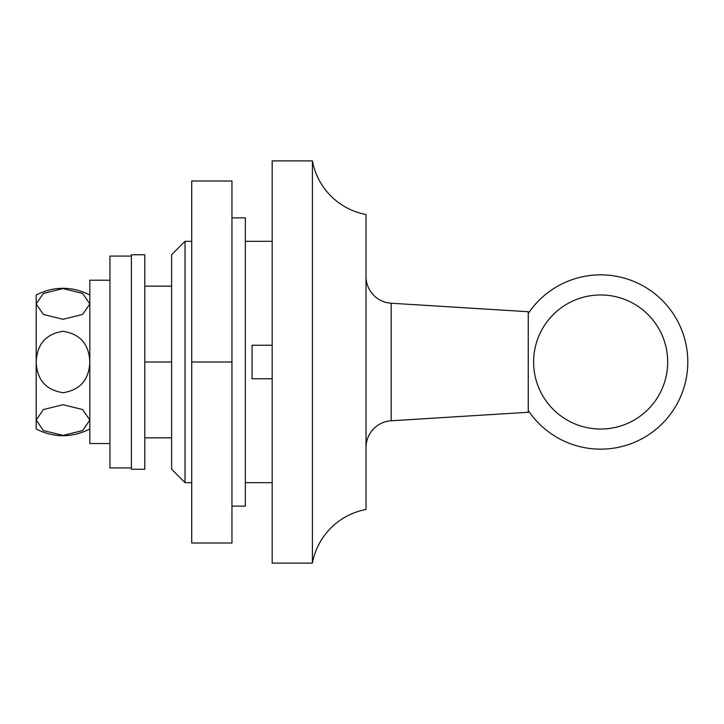 <?xml version="1.0" encoding="UTF-8"?>
<svg xmlns="http://www.w3.org/2000/svg" width="724" height="724" viewBox="0 0 724 724"><rect width="100%" height="100%" fill="white"/><g stroke="black" fill="none" stroke-linecap="round" stroke-linejoin="round"><path stroke-width="1.09" d="M366.018 447.541A26.815 26.815 0 0 1 391.177 420.771L528.249 412.282L528.249 311.718L391.177 303.229L391.177 420.771M366.018 276.459A26.815 26.815 0 0 0 391.177 303.229M533.615 362A67.033 67.033 0 0 0 600.649 429.033A67.033 67.033 0 0 0 667.691 362A67.033 67.033 0 0 0 600.649 294.967A67.033 67.033 0 0 0 533.615 362M144.8 286.152L144.8 469.261L131.397 469.261L131.397 254.739L144.8 254.739L144.8 286.152L171.615 286.152M144.8 362L171.615 362M144.8 437.848L171.615 437.848M272.17 378.761L252.061 378.761L252.061 345.239L272.17 345.239M185.018 241.336L185.018 482.664L171.615 469.261L171.615 254.739L185.018 241.336L191.724 241.336M366.018 509.479A67.033 67.033 0 0 0 312.397 563.109L312.397 160.891A67.033 67.033 0 0 0 366.018 214.521L366.018 509.479M312.397 563.109L272.17 563.109L272.17 160.891L312.397 160.891M245.355 241.336L272.17 241.336M185.018 482.664L191.724 482.664M245.355 482.664L272.17 482.664M231.952 217.87L245.355 217.87L245.355 506.13L231.952 506.13M231.952 362L231.952 181L191.724 181L191.724 362L231.952 362L231.952 543L191.724 543L191.724 362M131.397 467.921L109.939 467.921L109.939 256.079L131.397 256.079M89.83 429.033C71.957 437.948 54.074 437.948 36.2 429.033L36.2 294.967C54.074 286.052 71.957 286.052 89.83 294.967M89.83 420.056L82.69 430.536L63.106 435.414L43.413 430.581L36.2 420.056L43.368 409.558L63.015 404.698L82.645 409.549L89.83 420.056M36.2 362C36.942 344.253 45.847 334.008 62.943 331.284C80.102 333.945 89.07 344.181 89.83 362C89.106 379.711 80.201 389.946 63.133 392.716C45.947 390.1 36.969 379.856 36.2 362M89.83 303.944L82.663 314.442L63.015 319.302L43.386 314.451L36.2 303.944L43.331 293.464L62.925 288.586L82.617 293.419L89.83 303.944M109.939 280.215L89.83 280.215L89.83 443.531L109.939 443.531M528.249 410.508A87.151 87.151 0 0 0 687.8 362A87.151 87.151 0 0 0 528.249 313.492"/></g></svg>
